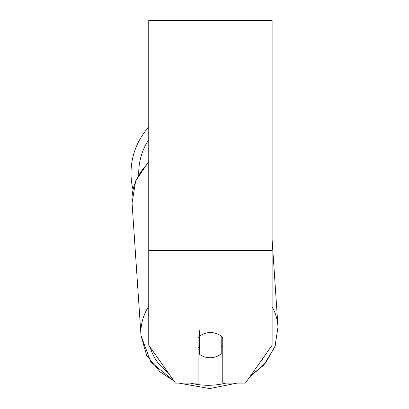 <?xml version="1.0" encoding="UTF-8"?>
<svg xmlns="http://www.w3.org/2000/svg" width="409" height="409" viewBox="0 0 409 409"><rect width="100%" height="100%" fill="white"/><g stroke="black" fill="none" stroke-linecap="round" stroke-linejoin="round"><path stroke-width="0.61" d="M221.213 336.167L221.213 353.867A15.424 12.623 -3.9 0 1 210.425 357.717A15.424 12.623 -3.9 0 1 199.638 354.342L199.638 336.3L199.224 330.114M198.099 347.175A15.424 12.623 -3.9 0 0 199.224 348.156L199.638 354.342M199.638 336.3A15.424 12.623 -3.9 0 1 204.981 333.386A15.424 12.633 0 0 1 222.772 337.624L222.772 383.1L245.41 383.1L272.123 345.201L272.123 260.957L148.748 260.957L148.748 345.201L175.461 383.1L198.099 383.1L198.099 337.624A15.424 12.633 0 0 1 199.633 336.188M222.772 345.692A15.424 12.623 -3.9 0 1 221.213 347.323M199.224 348.156L199.224 336.53M272.123 260.957L272.123 20.45L148.748 20.45L148.748 260.957M133.012 189.571A68.625 68.625 0 0 1 148.748 127.087M148.748 306.172A68.625 56.176 176.1 0 0 141.003 335.559L150.803 361.985L173.948 380.958L160.139 371.986L146.678 355.385L141.003 335.559L132.061 202.971A68.625 56.176 -3.9 0 1 148.748 162.654M225.972 383.1A60.915 49.862 -3.9 0 1 209.771 385.263A60.915 49.862 -3.9 0 1 190.425 383.1M168.099 372.655A60.915 49.862 -3.9 0 1 150.338 347.461M264.403 356.157A60.915 49.862 -3.9 0 1 259.848 362.619M272.123 239.965L277.946 326.326A68.625 56.176 176.1 0 0 272.123 306.689M272.123 38.957L148.748 38.957M272.123 250.344L148.748 250.344M148.748 139.648A60.915 60.915 0 0 0 138.738 174.541M178.794 383.1L209.643 388.55L237.189 383.1L209.643 388.55L178.794 383.1M131.954 199.515L132.061 202.971L135.67 180.88L148.748 161.57M275.344 345.712L265.599 362.982L249.935 376.684L263.805 365.068L274.966 346.781L277.987 327.011"/></g></svg>
